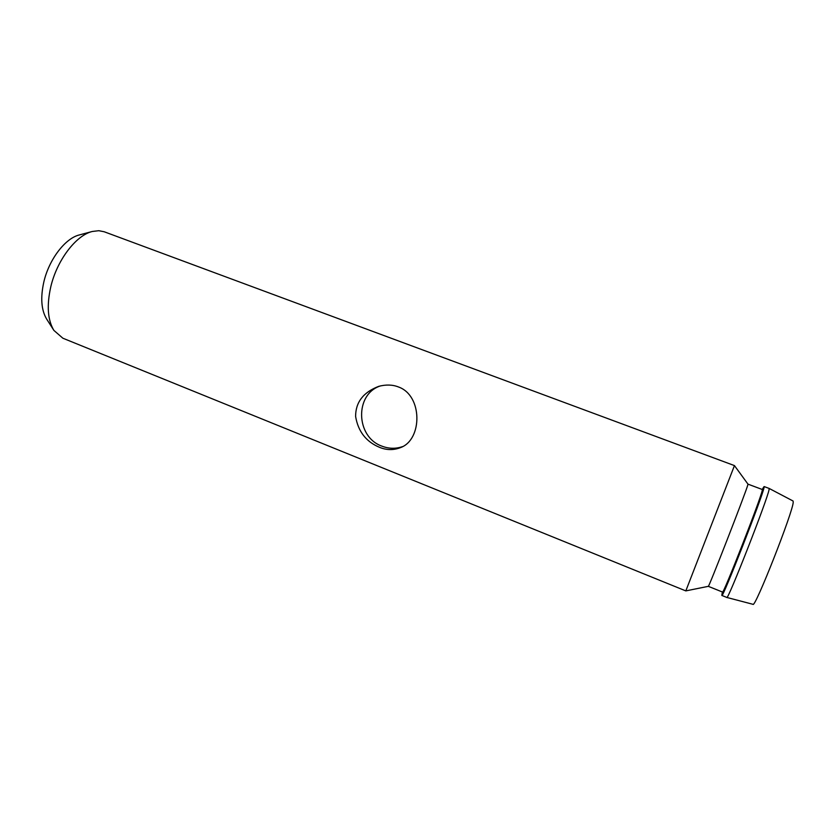 <?xml version="1.0" encoding="UTF-8"?>
<svg xmlns="http://www.w3.org/2000/svg" width="835" height="835" viewBox="0 0 835 835"><rect width="100%" height="100%" fill="white"/><g stroke="black" fill="none" stroke-linecap="round" stroke-linejoin="round"><path stroke-width="1.25" d="M685.817 590.898L734.456 465.596L104.198 231.765L98.76 230.7L92.278 231.483C75.985 235.324 56.937 260.249 50.768 286.875C46.624 305.474 47.658 319.972 53.878 330.389L62.865 338.217L685.817 590.898L708.31 586.337C707.871 589.865 745.572 493.151 747.763 485.083L747.983 484.143L734.456 465.596M398.358 386.929C422.74 395.341 422.562 439.481 400.748 447.529C393.598 450.347 386.459 450.253 379.33 447.236C366.012 441.642 358.1 431.361 355.606 416.414C355.606 402.293 363.288 392.283 378.673 386.365C385.937 384.444 392.502 384.632 398.358 386.929M92.278 231.483L79.294 234.959C65.224 238.299 49.035 259.393 43.837 281.959C40.351 297.709 41.28 310.077 46.645 319.064L53.878 330.389M708.31 586.337L722.505 592.046C722.599 596.399 760.727 498.923 762.219 490.5L762.313 489.508L747.983 484.143M763.691 487.087L764.14 486.565L764.046 487.588C762.585 496.355 721.972 600.146 721.868 595.449L721.889 594.77M769.139 488.433L793.083 501.021L793.219 502.106C793.323 511.145 754.798 608.924 752.982 604.31L726.826 597.453C727.295 602.014 767.908 498.318 769.087 489.477L769.139 488.433L764.14 486.565M402.585 446.6C395.727 448.969 388.828 448.812 381.898 446.13C355.647 437.029 354.51 393.984 380.551 385.885M762.219 489.477L763.733 487.014M722.411 592.015L721.868 594.854M726.815 597.442L721.868 595.449"/></g></svg>
